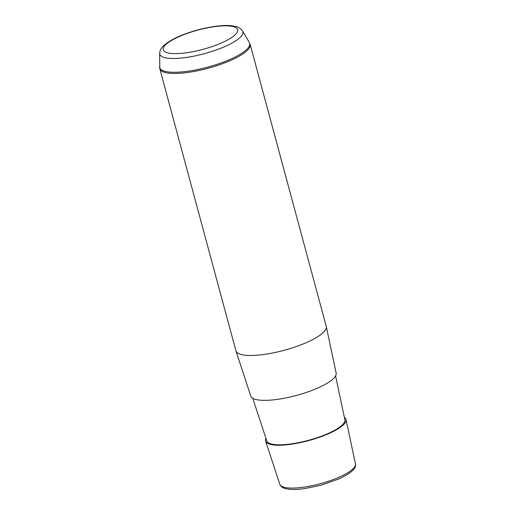 <?xml version="1.0" encoding="UTF-8"?>
<svg xmlns="http://www.w3.org/2000/svg" width="515" height="515" viewBox="0 0 515 515"><rect width="100%" height="100%" fill="white"/><g stroke="black" fill="none" stroke-linecap="round" stroke-linejoin="round"><path stroke-width="0.77" d="M344.361 417.324A41.638 10.776 164.9 0 1 346.022 419.506A41.638 10.776 164.9 0 1 319.847 437.119A41.638 10.776 164.9 0 1 273.883 444.999A41.638 10.776 164.9 0 1 265.637 441.194A41.638 10.776 164.9 0 1 265.972 438.471M335.561 375.899L344.889 419.809A40.466 10.474 164.9 0 1 319.455 436.926A40.466 10.474 164.9 0 1 274.785 444.58A40.466 10.474 164.9 0 1 266.764 440.885L252.743 398.243M326.278 326.562L336.147 373.034A44.206 11.439 164.9 0 1 308.356 391.735A44.206 11.439 164.9 0 1 259.554 400.103A44.206 11.439 164.9 0 1 250.792 396.067L235.947 350.934A46.781 12.109 -15.1 0 0 245.217 355.208A46.781 12.109 -15.1 0 0 296.865 346.35A46.781 12.109 -15.1 0 0 326.278 326.562A46.781 12.109 -15.1 0 0 326.24 326.394L250.148 44.393A46.781 12.109 164.9 0 1 221.07 64.24A46.781 12.109 164.9 0 1 169.126 73.207A46.781 12.109 164.9 0 1 159.811 68.765L235.902 350.773A46.781 12.109 -15.1 0 0 235.947 350.934M355.453 463.88C356.483 468.38 350.927 473.42 338.786 478.995L320.697 485.285L304.764 488.6C298.571 489.469 293.344 489.688 289.082 489.25L285.503 488.613C282.696 488.001 280.797 486.559 279.812 484.293A39.179 10.139 -15.1 0 0 287.57 487.866A39.179 10.139 -15.1 0 0 330.823 480.45A39.179 10.139 -15.1 0 0 355.453 463.88L346.022 419.506M229.948 26.04A38.516 9.972 164.9 0 1 223.201 42.178A38.516 9.972 164.9 0 1 170.916 53.412A38.516 9.972 164.9 0 1 177.662 37.273A38.516 9.972 164.9 0 1 229.948 26.04M159.65 53.367C159.94 50.245 161.285 47.663 163.68 45.635C169.023 41.123 175.699 37.415 183.713 34.505C199.717 28.312 220.24 24.424 231.621 25.75L235.278 26.368C238.323 26.935 240.737 28.48 242.533 31.003A43.035 11.137 164.9 0 1 217.497 49.504A43.035 11.137 164.9 0 1 168.328 58.247A43.035 11.137 164.9 0 1 159.65 53.367L159.811 68.765M242.533 31.003L249.344 42.5A46.627 12.07 164.9 0 1 222.216 62.547A46.627 12.07 164.9 0 1 168.946 72.016A46.627 12.07 164.9 0 1 159.547 66.731M279.812 484.293L265.637 441.194M249.344 42.5L250.148 44.393"/></g></svg>
